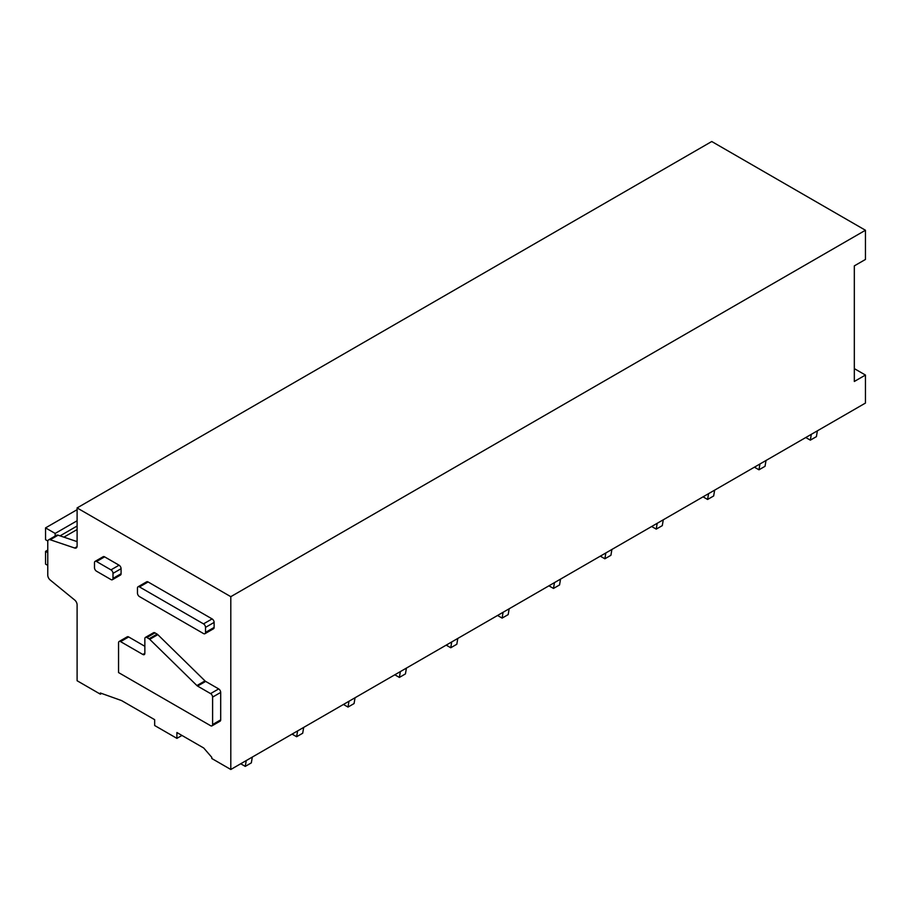 <?xml version="1.0" encoding="UTF-8"?>
<svg xmlns="http://www.w3.org/2000/svg" width="911" height="911" viewBox="0 0 911 911"><rect width="100%" height="100%" fill="white"/><g stroke="black" fill="none" stroke-linecap="round" stroke-linejoin="round"><path stroke-width="1.37" d="M203.506 633.566L139.497 596.614A2.858 1.651 -120 0 1 137.47 593.107L137.47 588.085A2.858 1.651 -120 0 1 138.062 586.775A2.858 1.651 -120 0 1 139.497 586.923L203.506 623.876A2.858 1.651 -120 0 1 205.522 627.372L205.522 632.393A2.858 1.651 -120 0 1 204.929 633.703A2.858 1.651 -120 0 1 203.506 633.566M204.929 633.703L213.527 628.749A2.858 1.651 -120 0 0 214.119 627.44L205.522 632.393M138.062 586.775L146.66 581.81A2.858 1.651 -120 0 1 148.083 581.958L212.104 618.911A2.858 1.651 -120 0 1 214.119 622.418L214.119 627.44M48.659 539.813A4.293 2.482 60 0 0 47.771 541.783L47.771 575.194A4.293 2.482 60 0 0 50.196 580.022L74.679 600.019A4.293 2.482 60 0 1 77.105 604.847L77.105 680.745L100.358 694.171L100.358 692.998L121.596 700.593L154.665 719.679L154.665 725.52L176.905 738.365L176.905 732.524L203.711 747.999L211.796 757.337L211.796 758.51L230.802 769.488L230.802 596.671L77.105 507.928L77.105 545.996A4.293 2.482 60 0 1 76.217 547.955A4.293 2.482 60 0 1 74.679 548.023L50.196 539.745A4.293 2.482 60 0 0 48.659 539.813L56.55 535.258A4.293 2.482 60 0 1 58.076 535.19L50.196 539.745M128.667 636.948L120.582 641.629A2.858 1.651 -120 0 0 119.147 641.481L127.244 636.812A2.858 1.651 60 0 1 128.667 636.948L144.849 646.298M154.961 632.872L146.876 637.541A2.858 1.651 -120 0 0 145.441 637.393L153.538 632.724A2.858 1.651 60 0 1 154.961 632.872L157.147 634.124A2.87 1.651 60 0 1 157.819 634.648L204.998 680.893L196.913 685.562A2.87 1.651 -120 0 0 197.573 686.074L210.578 693.601A2.858 1.651 -120 0 1 212.605 697.097L212.605 724.53A2.858 1.651 -120 0 1 212.012 725.839A2.858 1.651 -120 0 1 210.578 725.691L118.555 672.569L118.555 642.79A2.858 1.651 -120 0 1 119.147 641.481M212.012 725.839L220.098 721.17A2.858 1.651 60 0 0 220.69 719.861L220.69 692.428A2.858 1.651 60 0 0 218.674 688.921L205.67 681.405A2.87 1.651 60 0 1 204.998 680.893M95.086 561.381L103.171 556.712A2.858 1.651 60 0 1 104.606 556.849L119.068 565.196A2.858 1.651 60 0 1 121.083 568.703L121.083 573.725A2.858 1.651 60 0 1 120.491 575.035L112.406 579.703A2.858 1.651 -120 0 0 112.998 578.394L112.998 573.372A2.858 1.651 -120 0 0 110.971 569.876L96.52 561.518A2.858 1.651 -120 0 0 95.086 561.381A2.858 1.651 -120 0 0 94.493 562.691L94.493 567.712A2.858 1.651 -120 0 0 96.52 571.208L110.971 579.567A2.858 1.651 -120 0 0 112.406 579.703M230.802 769.488L865.45 403.072L865.45 375.047L854.324 381.47L854.324 265.875L865.45 259.453L865.45 230.255L230.802 596.671M865.45 230.255L711.742 141.512L77.105 507.928M101.611 693.453L100.358 694.171M181.961 735.45L176.905 738.365M77.105 541.624L58.076 535.19M854.324 368.625L865.45 375.047M120.582 641.629L142.833 654.462A2.858 1.651 -120 0 0 144.257 654.61A2.858 1.651 -120 0 0 144.849 653.301L144.849 638.702A2.858 1.651 -120 0 1 145.441 637.393M146.876 637.541L149.062 638.793A2.87 1.651 -120 0 1 149.723 639.317L196.913 685.562M55.161 536.067L55.161 533.436L45.55 527.89L45.55 539.688L47.862 541.02M77.105 520.773L55.161 533.436M47.771 550.085L45.55 551.36L45.55 564.091L47.771 565.378M47.771 552.647L45.55 551.36M77.105 509.682L45.55 527.89M817.383 430.823L816.404 436.642L810.334 440.15L811.314 434.331M805.791 437.519L810.334 440.15M766.014 460.488L765.035 466.307L758.965 469.803L759.945 463.984M754.422 467.184L758.965 469.803M714.645 490.141L713.666 495.96L707.596 499.467L708.576 493.648M703.041 496.837L707.596 499.467M663.276 519.805L662.297 525.624L656.227 529.12L657.207 523.301M651.672 526.49L656.227 529.12M611.896 549.458L610.928 555.277L604.858 558.785L605.838 552.966M600.303 556.154L604.858 558.785M560.527 579.123L559.559 584.942L553.489 588.438L554.469 582.619M548.934 585.807L553.489 588.438M509.158 608.776L508.19 614.595L502.12 618.102L503.088 612.283M497.565 615.472L502.12 618.102M457.789 638.429L456.821 644.248L450.751 647.755L451.719 641.936M446.196 645.125L450.751 647.755M406.42 668.093L405.441 673.912L399.382 677.42L400.35 671.601M394.827 674.789L399.382 677.42M355.051 697.746L354.072 703.565L348.013 707.073L348.981 701.254M343.458 704.442L348.013 707.073M303.682 727.411L302.703 733.23L296.633 736.726L297.612 730.907M292.089 734.107L296.633 736.726M252.313 757.064L251.334 762.883L245.264 766.39L246.243 760.571M240.72 763.76L245.264 766.39M214.119 622.418L205.522 627.372M212.104 618.911L203.506 623.876M148.083 581.958L139.497 586.923M77.036 546.668L74.679 548.023M104.606 556.849L96.52 561.518M119.068 565.196L110.971 569.876M121.083 568.703L112.998 573.372M121.083 573.725L112.998 578.394M144.849 653.301L142.833 654.462M157.147 634.124L149.062 638.793M157.819 634.648L149.723 639.317M205.67 681.405L197.573 686.074M218.674 688.921L210.578 693.601M220.69 692.428L212.605 697.097M220.69 719.861L212.605 724.53M77.105 526.023L60.069 535.862M63.895 537.16L77.105 529.53"/></g></svg>
